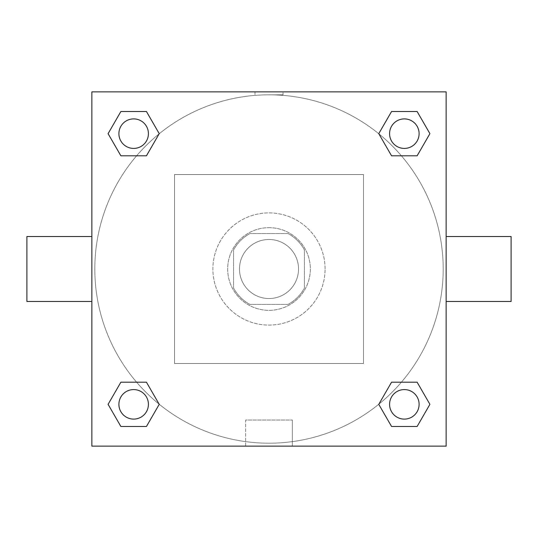 <?xml version="1.0" encoding="UTF-8"?>
<svg xmlns="http://www.w3.org/2000/svg" width="538" height="538" viewBox="0 0 538 538"><rect width="100%" height="100%" fill="white"/><g stroke="black" fill="none" stroke-linecap="round" stroke-linejoin="round"><path stroke-width="0.4" stroke-dasharray="2.69 2.02" d="M298.523 269A29.523 29.523 0 0 0 254.239 243.432A29.523 29.523 0 0 0 254.239 294.568A29.523 29.523 0 0 0 298.523 269A29.523 29.523 0 0 0 254.239 243.432A29.523 29.523 0 0 0 254.239 294.568A29.523 29.523 0 0 0 298.523 269M288.045 304.427L249.955 304.427A40.222 40.222 0 0 1 233.573 288.045L233.573 249.955A40.222 40.222 0 0 1 249.955 233.573L288.045 233.573A40.222 40.222 0 0 1 304.427 249.955L304.427 288.045A40.222 40.222 0 0 1 288.045 304.427L249.955 304.427A40.222 40.222 0 0 1 233.573 288.045L233.573 249.955A40.222 40.222 0 0 1 249.955 233.573L288.045 233.573A40.222 40.222 0 0 1 304.427 249.955L304.427 288.045A40.222 40.222 0 0 1 288.045 304.427M269 227.668A41.332 41.332 0 0 1 304.797 289.666A41.332 41.332 0 0 1 233.203 289.666A41.332 41.332 0 0 1 269 227.668A41.332 41.332 0 0 0 227.668 269A41.332 41.332 0 0 0 269 310.332A41.332 41.332 0 0 0 310.332 269A41.332 41.332 0 0 0 269 227.668M325.093 269A56.093 56.093 0 0 0 240.95 220.419A56.093 56.093 0 0 0 240.95 317.581A56.093 56.093 0 0 0 325.093 269A56.093 56.093 0 0 0 240.95 220.419A56.093 56.093 0 0 0 240.95 317.581A56.093 56.093 0 0 0 325.093 269M363.48 363.48L363.48 174.52L174.52 174.52L174.52 363.48L363.48 363.48L363.48 174.52L174.52 174.52L174.52 363.48L363.48 363.48M446.143 446.143L91.857 446.143L91.857 91.857L446.143 91.857L446.143 446.143L91.857 446.143L91.857 91.857L446.143 91.857L446.143 446.143L91.857 446.143L91.857 91.857L446.143 91.857L446.143 446.143M269 91.857L254.978 91.857L269 91.857M404.341 389.579A14.761 14.761 0 0 1 417.125 411.718A14.761 14.761 0 0 1 391.556 411.718A14.761 14.761 0 0 1 404.341 389.579A14.761 14.761 0 0 1 419.102 404.341A14.761 14.761 0 0 1 404.341 419.102A14.761 14.761 0 0 1 389.579 404.341A14.761 14.761 0 0 1 404.341 389.579M404.341 118.898A14.761 14.761 0 0 1 417.125 141.043A14.761 14.761 0 0 1 391.556 141.043A14.761 14.761 0 0 1 404.341 118.898A14.761 14.761 0 0 0 389.579 133.659A14.761 14.761 0 0 0 404.341 148.421A14.761 14.761 0 0 0 419.102 133.659A14.761 14.761 0 0 0 404.341 118.898M148.421 133.659A14.761 14.761 0 0 0 126.282 120.875A14.761 14.761 0 0 0 126.282 146.444A14.761 14.761 0 0 0 148.421 133.659A14.761 14.761 0 0 0 126.282 120.875A14.761 14.761 0 0 0 126.282 146.444A14.761 14.761 0 0 0 148.421 133.659A14.761 14.761 0 0 0 126.282 120.875A14.761 14.761 0 0 0 126.282 146.444A14.761 14.761 0 0 0 148.421 133.659M133.659 389.579A14.761 14.761 0 0 1 146.444 411.718A14.761 14.761 0 0 1 120.875 411.718A14.761 14.761 0 0 1 133.659 389.579A14.761 14.761 0 0 0 118.898 404.341A14.761 14.761 0 0 0 133.659 419.102A14.761 14.761 0 0 0 148.421 404.341A14.761 14.761 0 0 0 133.659 389.579M269 94.809A174.191 174.191 0 0 1 419.855 356.095A174.191 174.191 0 0 1 118.145 356.095A174.191 174.191 0 0 1 269 94.809L283.022 94.829L269 94.829A174.191 174.191 0 0 0 94.809 269A174.191 174.191 0 0 0 269 443.191A174.191 174.191 0 0 0 443.191 269A174.191 174.191 0 0 0 269 94.809M446.143 236.525L446.143 301.475L446.143 236.525M245.644 446.143L292.356 446.143L245.644 446.143L245.644 420.023L292.356 420.023L245.644 420.023L292.356 420.023L245.644 420.023L245.644 446.143L292.356 446.143L245.644 446.143M91.857 301.475L91.857 236.525L91.857 301.475M511.1 301.475L511.1 236.525M26.9 236.525L26.9 301.475M283.022 91.857L254.978 91.857L283.022 91.857L254.978 91.857L283.022 91.857L283.022 94.829M120.875 426.486L108.091 404.341L120.875 382.195L108.091 404.341L120.875 426.486M146.444 382.195L159.228 404.341L146.444 426.486L159.228 404.341L146.444 382.195M391.556 155.805L378.772 133.659L391.556 111.514L378.772 133.659L391.556 155.805M417.125 111.514L429.909 133.659L417.125 155.805L429.909 133.659L417.125 111.514M120.875 155.805L108.091 133.659L120.875 111.514L108.091 133.659L120.875 155.805M146.444 111.514L159.228 133.659L146.444 155.805L159.228 133.659L146.444 111.514M391.556 426.486L378.772 404.341L391.556 382.195L378.772 404.341L391.556 426.486M417.125 382.195L429.909 404.341L417.125 426.486L429.909 404.341L417.125 382.195M91.857 269L91.857 254.978L91.857 269M446.143 269L446.143 254.978L446.143 269M292.356 420.023L292.356 446.143L292.356 420.023M419.102 404.341A14.761 14.761 0 0 0 396.957 391.556A14.761 14.761 0 0 0 396.957 417.125A14.761 14.761 0 0 0 419.102 404.341M148.421 404.341A14.761 14.761 0 0 0 126.282 391.556A14.761 14.761 0 0 0 126.282 417.125A14.761 14.761 0 0 0 148.421 404.341M419.102 133.659A14.761 14.761 0 0 0 396.957 120.875A14.761 14.761 0 0 0 396.957 146.444A14.761 14.761 0 0 0 419.102 133.659M254.978 91.857L254.978 94.829"/><path stroke-width="0.81" d="M446.143 236.525L511.1 236.525L511.1 301.475L446.143 301.475M91.857 301.475L26.9 301.475L26.9 236.525L91.857 236.525M91.857 91.857L446.143 91.857L446.143 446.143L91.857 446.143L91.857 91.857M120.875 382.195L146.444 382.195L159.228 404.341L146.444 426.486L120.875 426.486L108.091 404.341L120.875 382.195L146.444 382.195L120.875 382.195M391.556 111.514L417.125 111.514L429.909 133.659L417.125 155.805L391.556 155.805L378.772 133.659L391.556 111.514L417.125 111.514L391.556 111.514M120.875 111.514L146.444 111.514L159.228 133.659L146.444 155.805L120.875 155.805L108.091 133.659L120.875 111.514L146.444 111.514L120.875 111.514M391.556 382.195L417.125 382.195L429.909 404.341L417.125 426.486L391.556 426.486L378.772 404.341L391.556 382.195L417.125 382.195L391.556 382.195M417.125 426.486L391.556 426.486L417.125 426.486M419.102 404.341A14.761 14.761 0 0 0 396.957 391.556A14.761 14.761 0 0 0 396.957 417.125A14.761 14.761 0 0 0 419.102 404.341M146.444 426.486L120.875 426.486L146.444 426.486M148.421 404.341A14.761 14.761 0 0 0 126.282 391.556A14.761 14.761 0 0 0 126.282 417.125A14.761 14.761 0 0 0 148.421 404.341M417.125 155.805L391.556 155.805L417.125 155.805M419.102 133.659A14.761 14.761 0 0 0 396.957 120.875A14.761 14.761 0 0 0 396.957 146.444A14.761 14.761 0 0 0 419.102 133.659M146.444 155.805L120.875 155.805L146.444 155.805M148.421 133.659A14.761 14.761 0 0 0 126.282 120.875A14.761 14.761 0 0 0 126.282 146.444A14.761 14.761 0 0 0 148.421 133.659"/></g></svg>
